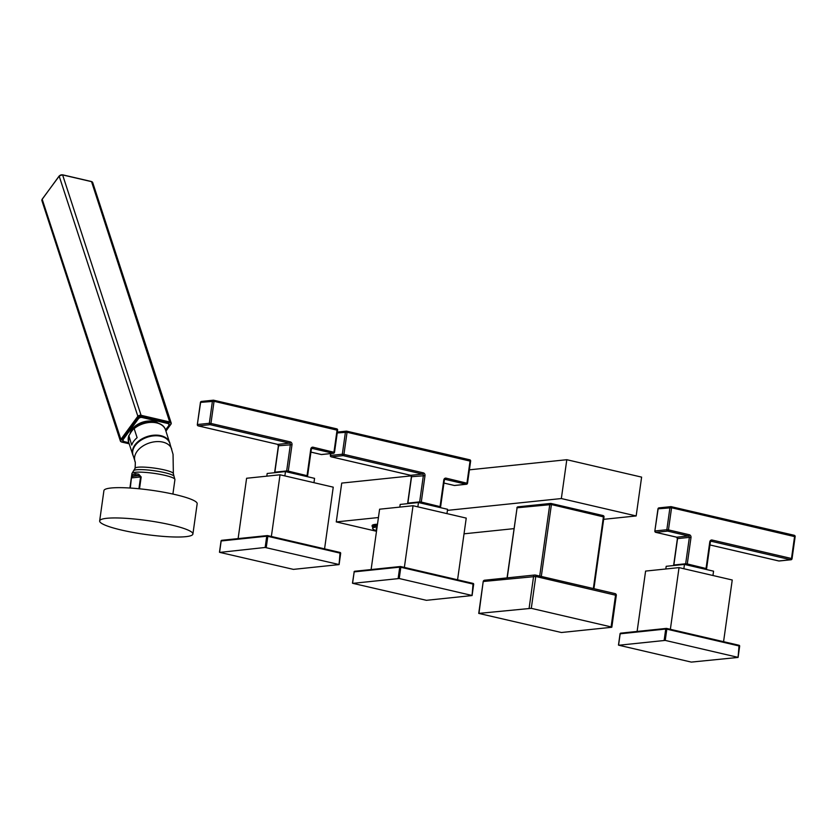 <?xml version="1.0" encoding="UTF-8"?>
<svg xmlns="http://www.w3.org/2000/svg" width="837" height="837" viewBox="0 0 837 837"><rect width="100%" height="100%" fill="white"/><g stroke="black" fill="none" stroke-linecap="round" stroke-linejoin="round"><path stroke-width="1.26" d="M377.089 527.08A20.622 3.066 8 0 0 375.761 527.184A20.622 3.066 -172 0 0 372.632 528.335A20.622 3.066 -172 0 0 376.566 530.773M376.765 529.35L376.472 528.681M376.859 528.743L376.284 528.649A17.012 2.532 -172 0 0 376.2 528.848A17.012 2.532 -172 0 0 376.399 529.308M377.225 526.107A20.622 3.066 8 0 0 375.897 526.211A20.622 3.066 -172 0 0 372.768 527.362L372.632 528.335M377.33 525.385L373.271 526.013L372.737 527.592M373.354 525.981L377.341 525.312M464.033 533.818L513.981 528.639M603.655 519.327L636.162 515.948L561.345 498.549L566.806 459.712L469.411 469.829M376.504 531.275L336.265 521.911L378.429 517.538M447.418 510.371L561.345 498.549M518.239 506.856A1.193 1.004 84.1 0 0 517.957 506.835L550.662 503.435A1.193 1.004 84.1 0 1 550.945 503.455A1.193 0.607 103.1 0 1 551.049 503.466L603.09 515.571A1.193 0.607 103.1 0 0 602.985 515.561L551.154 503.497M377.445 524.527L372.12 525.573A21.511 3.202 8 0 1 377.487 524.234M636.162 515.948L641.613 477.121L566.806 459.712M411.239 475.866L341.726 483.085L336.265 521.911M517.057 507.965L516.9 507.85A1.193 1.193 0 0 1 517.957 506.835A1.193 1.004 84.1 0 0 517.078 507.787L551.416 504.554L603.822 516.963M541.309 576.442L551.416 504.554A1.193 0.607 103.1 0 0 551.049 503.466A1.193 1.193 0 0 0 550.662 503.435A1.193 1.004 84.1 0 0 549.783 504.387L539.708 576.065M593.914 588.683L604 516.889A1.193 1.193 0 0 0 603.09 515.571A1.193 0.607 103.1 0 1 603.446 516.659L593.349 588.547M484.989 580.24A1.59 1.35 84.1 0 0 483.441 581.485L535.764 576.494L616.304 595.369A1.59 1.59 0 0 0 615.09 593.611A1.59 0.806 103.1 0 1 615.572 595.065L611.094 626.903L611.585 627.3L561.428 632.51L478.733 613.406L531.296 608.332L611.094 626.903M531.296 608.332L535.764 576.494A1.59 0.806 103.1 0 0 535.293 575.04A1.59 0.806 103.1 0 0 535.146 575.029A1.59 1.35 84.1 0 0 533.598 576.274L529.13 608.112M535.418 575.092L614.954 593.6A1.59 0.806 103.1 0 1 615.09 593.611L535.293 575.04A1.59 1.59 0 0 0 534.77 575.009L484.613 580.219A1.59 1.59 0 0 0 483.2 581.569L478.973 613.322M372.057 526.034L372.36 526.755M372.455 526.776L377.393 524.935M411.542 476.891L407.839 503.299M419.892 502.859A1.193 1.004 -95.9 0 1 419.661 501.886L407.849 503.11A1.193 1.004 -95.9 0 0 407.881 503.623M331.054 456.72A1.193 0.607 -76.9 0 0 331.243 456.835A1.193 0.607 -76.9 0 0 331.347 456.845L343.149 455.621A1.193 0.607 -76.9 0 0 343.944 454.386L342.323 454.219A1.193 1.004 84.1 0 0 343.149 455.621L422.539 474.087A1.193 1.004 -95.9 0 1 423.376 475.489L419.661 501.886L421.283 502.054A1.193 0.607 -76.9 0 1 420.844 503.079M337.238 432.938L347.052 432.258L343.944 454.386L423.334 472.863A2.375 2.019 -95.9 0 1 424.997 475.657L411.563 476.713A1.193 1.004 84.1 0 0 410.726 475.311L331.347 456.845A1.193 1.004 -95.9 0 1 330.51 455.443L342.323 454.219L345.43 432.091A1.193 1.004 -95.9 0 1 346.591 431.16A1.193 0.607 103.1 0 1 346.696 431.16A1.193 0.607 103.1 0 1 347.052 432.258L470.446 461.177M439.969 507.525A1.193 1.004 -95.9 0 0 440.44 506.72L421.283 502.054L424.997 475.657M346.8 431.201L469.62 459.785A1.193 0.607 103.1 0 1 469.724 459.785A1.193 0.607 103.1 0 1 470.08 460.884L466.973 483.012A1.193 0.607 103.1 0 1 466.178 484.246L445.315 479.392A1.193 0.607 -76.9 0 0 446.1 478.157L467.339 483.305M454.93 485.408A1.193 1.004 -95.9 0 1 454.376 485.47A1.193 0.607 103.1 0 1 454.261 485.46A1.193 0.607 103.1 0 1 454.167 485.418M330.772 453.591L330.5 455.631M399.804 507.107L400.18 504.429L418.469 502.524L447.565 509.294L446.958 513.625M417.862 506.856L418.469 502.524M371.115 569.558L379.6 509.199L413.039 505.726L466.24 518.103L457.567 579.8M404.365 567.423L413.039 505.726M354.951 571.263A0.795 0.67 84.1 0 0 354.762 571.252L400.316 566.523A0.795 0.67 84.1 0 1 400.504 566.534L400.818 567.266L473.303 584.132L471.984 595.473M400.641 566.565L473.062 583.399L472.089 595.546L426.41 600.317L352.837 583.347L399.239 578.524L471.723 595.389M473.187 583.483A0.795 0.67 -95.9 0 1 473.554 584.205M354.156 572.006L354.051 571.933A0.795 0.795 0 0 1 354.762 571.252A0.795 0.67 84.1 0 0 354.177 571.88L352.597 583.148M472.089 595.546L473.669 584.289A0.795 0.795 0 0 0 473.062 583.399L400.578 566.534A0.795 0.795 0 0 0 400.316 566.523A0.795 0.67 84.1 0 0 399.73 567.151L398.15 578.419M677.541 538.777L673.837 565.184M685.89 564.745A1.193 1.004 -95.9 0 1 685.66 563.772L673.858 564.996A1.193 1.004 -95.9 0 0 673.879 565.509M686.842 564.965A1.193 0.607 -76.9 0 0 687.282 563.939L685.66 563.772L689.374 537.375L690.996 537.542L687.282 563.939L706.438 568.605A1.193 1.004 -95.9 0 1 705.968 569.411M655.57 532.227A1.193 0.607 -76.9 0 0 655.758 532.342A1.193 0.607 -76.9 0 0 655.863 532.342A1.193 1.004 -95.9 0 1 655.036 530.951L666.838 529.727A1.193 1.004 84.1 0 0 667.675 531.118A1.193 0.607 -76.9 0 0 668.46 529.894L666.838 529.727L669.945 507.588A1.193 1.004 -95.9 0 1 671.107 506.657A1.193 0.607 103.1 0 1 671.222 506.667A1.193 0.607 103.1 0 1 671.577 507.756L794.972 536.684M658.112 509.001L658.144 508.823A1.193 1.004 -95.9 0 1 659.305 507.881M671.316 506.709L794.135 535.282A1.193 0.607 103.1 0 1 794.24 535.293L671.222 506.667A1.193 1.193 0 0 0 670.824 506.647L659.012 507.871A1.193 1.193 0 0 0 657.966 508.886L654.848 531.014L658.144 508.823L671.577 507.756L668.46 529.894L689.332 534.749A1.193 0.607 103.1 0 1 688.537 535.973A1.193 1.004 -95.9 0 1 689.374 537.375L677.562 538.599A1.193 1.004 84.1 0 0 676.725 537.197L688.537 535.973L667.675 531.118L655.863 532.342L676.725 537.197A1.193 0.607 103.1 0 1 676.62 537.197A1.193 0.607 103.1 0 1 676.526 537.155M791.854 558.813L791.488 558.509A1.193 0.607 103.1 0 1 790.693 559.744L711.314 541.277A1.193 0.607 -76.9 0 0 712.109 540.043L791.488 558.509L794.595 536.381A1.193 0.607 103.1 0 0 794.24 535.293A1.193 1.193 0 0 1 795.15 536.611L792.043 558.75A1.193 1.193 0 0 1 790.986 559.765L779.174 560.989A1.193 1.004 -95.9 0 1 778.891 560.968A1.193 0.607 103.1 0 1 778.787 560.968A1.193 0.607 103.1 0 1 778.682 560.926M779.456 560.916A1.193 1.004 -95.9 0 1 779.174 560.989A1.193 1.193 0 0 1 778.787 560.968L709.943 544.95L778.891 560.968L790.693 559.744A1.193 1.004 84.1 0 0 790.986 559.765M673.701 565.53A1.193 1.193 0 0 1 673.67 565.069L677.384 538.662L676.62 537.197L655.758 532.342A1.193 1.193 0 0 1 654.848 531.014L655.015 531.139M665.813 568.993L666.189 566.314L684.467 564.41L713.563 571.179L712.957 575.511M683.86 568.741L684.467 564.41M637.114 631.443L645.599 571.085L679.037 567.612L732.239 579.999L723.566 641.686M670.364 629.309L679.037 567.612M620.949 633.149A0.795 0.67 84.1 0 0 620.761 633.138L666.315 628.409A0.795 0.67 84.1 0 1 666.503 628.42L666.817 629.152L739.301 646.018L737.983 657.359M666.639 628.451L739.061 645.285L738.088 657.432L691.32 662.098L618.836 645.233L665.237 640.41L737.721 657.275M739.186 645.369A0.795 0.67 -95.9 0 1 739.552 646.091M620.154 633.891L620.05 633.818A0.795 0.795 0 0 1 620.761 633.138A0.795 0.67 84.1 0 0 620.175 633.776L618.595 645.034M738.088 657.432L739.667 646.174A0.795 0.795 0 0 0 739.061 645.285L666.576 628.42A0.795 0.795 0 0 0 666.315 628.409A0.795 0.67 84.1 0 0 665.729 629.037L664.149 640.305M278.543 445.943L274.839 472.35M286.892 471.911A1.193 1.004 -95.9 0 1 286.662 470.949L274.85 472.173A1.193 1.004 -95.9 0 0 274.881 472.685M198.055 425.782A1.193 0.607 -76.9 0 0 198.243 425.897A1.193 0.607 -76.9 0 0 198.348 425.897L210.15 424.673A1.193 0.607 -76.9 0 0 210.945 423.449L209.323 423.281A1.193 1.004 84.1 0 0 210.15 424.673L289.539 443.15A1.193 1.004 -95.9 0 1 290.376 444.541L286.662 470.949L288.284 471.116A1.193 0.607 -76.9 0 1 287.844 472.131M200.598 402.555L200.618 402.377A1.193 1.004 -95.9 0 1 201.78 401.436M213.791 400.264L336.62 428.837A1.193 0.607 103.1 0 1 336.725 428.847L213.697 400.222A1.193 1.193 0 0 0 213.309 400.191L201.497 401.425A1.193 1.193 0 0 0 200.441 402.44L197.333 424.568L200.618 402.377L214.052 401.31L210.945 423.449L290.334 441.915A2.375 2.019 -95.9 0 1 291.998 444.709L278.564 445.765A1.193 1.004 84.1 0 0 277.727 444.374L198.348 425.897A1.193 1.004 -95.9 0 1 197.511 424.505L209.323 423.281L212.431 401.143A1.193 1.004 -95.9 0 1 213.592 400.212A1.193 0.607 103.1 0 1 213.697 400.222A1.193 0.607 103.1 0 1 214.052 401.31L337.447 430.239M306.97 476.588A1.193 1.004 -95.9 0 0 307.441 475.782L288.284 471.116L291.998 444.709M321.931 454.47A1.193 1.004 -95.9 0 1 321.366 454.522L333.178 453.298A1.193 1.004 84.1 0 0 333.461 453.319A1.193 1.193 0 0 0 334.518 452.294L337.635 430.166A1.193 1.193 0 0 0 336.725 428.847A1.193 0.607 103.1 0 1 337.081 429.936L333.973 452.064A1.193 0.607 103.1 0 1 333.178 453.298L312.316 448.444A1.193 0.607 -76.9 0 0 313.101 447.209L334.34 452.367M290.334 441.915A1.193 0.607 103.1 0 1 289.539 443.15L277.727 444.374A1.193 0.607 103.1 0 1 277.622 444.363L198.243 425.897A1.193 1.193 0 0 1 197.333 424.568L197.501 424.694M266.804 476.159L267.181 473.48L285.469 471.587L314.566 478.356L313.959 482.677M284.862 475.908L285.469 471.587M238.116 538.609L246.601 478.262L280.039 474.788L333.241 487.165L324.568 548.852M271.366 536.475L280.039 474.788M221.951 540.315A0.795 0.67 84.1 0 0 221.763 540.304L267.317 535.575A0.795 0.67 84.1 0 1 267.505 535.586L267.819 536.318L340.303 553.184L338.985 564.525M267.641 535.617L340.063 552.462L339.09 564.598L293.41 569.38L219.838 552.399L265.151 547.471L338.723 564.452M340.188 552.535A0.795 0.67 -95.9 0 1 340.554 553.257M221.156 541.058L221.052 540.984A0.795 0.795 0 0 1 221.763 540.304A0.795 0.67 84.1 0 0 221.177 540.943L219.597 552.2M339.09 564.598L340.669 553.341A0.795 0.795 0 0 0 340.063 552.462L267.578 535.596A0.795 0.795 0 0 0 267.317 535.575A0.795 0.67 84.1 0 0 266.731 536.214L265.151 547.471M168.635 425.824L165.569 430.009M165.538 429.925L168.792 425.604A3.107 2.051 161.9 0 0 169.147 424.035A3.107 2.051 161.9 0 0 167.714 422.905L142.112 416.952A3.107 2.051 161.9 0 0 137.969 418.437L122.945 438.933A3.107 2.051 161.9 0 0 122.6 440.503A3.107 2.051 161.9 0 0 124.022 441.633L128.888 442.857M128.856 442.752L124.274 441.685M158.455 423.271A16.552 10.912 161.9 0 0 132.079 429.318A16.552 10.912 161.9 0 0 130.133 433.294M130.174 433.242A16.353 10.776 -18.1 0 1 130.384 432.478M130.446 432.865A16.353 10.776 -18.1 0 1 132.246 429.36A16.353 10.776 -18.1 0 1 157.754 423.03M131.263 431.746L133.617 428.795C143.2 419.661 162.953 420.059 165.548 429.925A19.429 12.806 161.9 0 0 152.711 422.392A19.429 12.806 161.9 0 0 134.15 428.628L137.111 437.699A19.429 12.806 -18.1 0 0 133.742 441.235A19.429 12.806 -18.1 0 0 131.702 445.075L128.814 435.522L128.605 441.978A19.429 12.806 161.9 0 1 128.741 436.004L131.263 431.746M171.7 449.092A19.324 12.743 -18.1 0 0 156.31 441.633A19.324 12.743 -18.1 0 0 137.111 451.321A19.324 12.743 -18.1 0 0 134.945 461.093L133.052 455.276A19.324 12.743 -18.1 0 1 135.217 445.504A19.324 12.743 -18.1 0 1 154.406 435.815A19.324 12.743 -18.1 0 1 169.796 443.275L173.05 454.355L173.364 473.679A19.324 2.877 -172 0 0 159.71 468.961A19.324 2.877 -172 0 0 138.011 467.213A19.324 2.877 -172 0 0 135.081 468.291L131.943 473.512L129.902 488.023M139.517 488.808L141.181 476.964L138.68 474.16L135.05 473.616L132.549 474.799L131.419 477.979L130.017 488.023M192.908 534.037L197.166 503.748A47.081 6.999 8 0 0 175.351 494.615A47.081 6.999 -172 0 0 128.406 487.929A47.081 6.999 -172 0 0 103.914 490.639L99.655 520.928A47.081 6.999 -172 0 0 121.459 530.051A47.081 6.999 8 0 0 168.404 536.747A47.081 6.999 8 0 0 192.908 534.037A47.081 6.999 8 0 0 171.093 524.904A47.081 6.999 -172 0 0 124.148 518.218A47.081 6.999 -172 0 0 99.655 520.928M138.68 474.16A1.977 1.381 -69.4 0 0 138.639 475.657L133.062 476.243L131.712 477.896L140.574 476.975L138.639 475.657L135.343 475.102L133.062 476.243A1.977 1.747 -139 0 1 132.549 474.799M507.055 577.886L517.078 507.787L507.232 577.865M407.703 503.644A1.193 1.193 0 0 1 407.671 503.183L411.385 476.776L410.622 475.311A1.193 0.607 103.1 0 0 410.726 475.311L422.539 474.087A1.193 0.607 103.1 0 0 423.334 472.863M330.594 453.612L330.333 455.516A1.193 1.193 0 0 0 331.243 456.835L410.622 475.311A1.193 0.607 103.1 0 1 410.528 475.27M439.634 507.452A1.193 0.607 -76.9 0 0 440.074 506.427L443.788 480.019A2.375 2.019 -95.9 0 1 446.1 478.157M440.011 507.536A1.193 1.193 0 0 0 440.628 506.657L444.332 480.25L445.033 479.371A1.193 1.004 -95.9 0 1 445.315 479.392L444.813 479.444M466.46 484.257L454.658 485.481A1.193 1.193 0 0 1 454.261 485.46L443.934 483.054L454.376 485.47L466.178 484.246A1.193 1.004 84.1 0 0 466.46 484.257A1.193 1.193 0 0 0 467.517 483.242L470.635 461.114A1.193 1.193 0 0 0 469.724 459.785L346.696 431.16A1.193 1.193 0 0 0 346.309 431.139L337.363 432.07M352.471 583.19L354.177 571.88L399.73 567.151L400.818 567.266L399.239 578.524M705.633 569.338A1.193 0.607 -76.9 0 0 706.072 568.313L709.786 541.905A2.375 2.019 -95.9 0 1 712.109 540.043M689.332 534.749A2.375 2.019 -95.9 0 1 690.996 537.542M706.009 569.422A1.193 1.193 0 0 0 706.627 568.543L710.331 542.146L711.031 541.257A1.193 1.004 -95.9 0 1 711.314 541.277L710.812 541.33M618.47 645.076L620.05 633.818L665.729 629.037L666.817 629.152L665.237 640.41M274.703 472.696A1.193 1.193 0 0 1 274.672 472.235L278.386 445.839L277.622 444.363A1.193 0.607 103.1 0 1 277.528 444.321M306.635 476.504A1.193 0.607 -76.9 0 0 307.074 475.479L310.778 449.082A2.375 2.019 -95.9 0 1 313.101 447.209M307.012 476.598A1.193 1.193 0 0 0 307.618 475.709L311.333 449.312L312.023 448.423A1.193 1.004 -95.9 0 1 312.316 448.444L311.814 448.496M310.945 452.095L321.366 454.522A1.193 0.607 103.1 0 1 321.262 454.522A1.193 0.607 103.1 0 1 321.167 454.481M219.472 552.242L221.052 540.984L266.731 536.214L267.819 536.318L266.239 547.586M121.804 441.988L129.17 443.704M165.883 430.982L170.654 424.474A2.176 1.433 161.9 0 0 169.901 422.591L140.972 415.863A2.176 1.433 161.9 0 0 138.063 416.899L121.093 440.053A2.176 1.433 161.9 0 0 121.846 441.946L121.553 441.926A2.574 1.695 161.9 0 1 120.371 440.994L121.658 442.051L129.201 443.798M121.846 441.946L129.149 443.641M140.972 415.863L141.076 415.309A2.574 1.695 161.9 0 0 137.645 416.533L120.664 439.697A2.574 1.695 161.9 0 0 120.371 440.994L41.902 200.608A2.574 1.695 -18.1 0 1 42.195 199.3L121.093 440.053M138.063 416.899L59.176 176.147A2.574 1.695 -18.1 0 1 62.608 174.912L141.076 415.309L170.005 422.036A2.574 1.695 161.9 0 1 171.177 422.967A2.574 1.695 161.9 0 1 170.894 424.275L171.177 422.967L92.719 182.571A2.574 1.695 -18.1 0 0 91.536 181.639L169.901 422.591M42.352 199.08L59.186 175.979L62.503 174.797L91.432 181.524L92.719 182.571M59.783 175.55A2.176 1.433 -18.1 0 1 61.948 174.839M91.275 181.587L62.346 174.87M165.914 431.065L170.738 424.485M170.654 424.474L165.946 431.16M59.354 175.927L42.206 199.143L41.902 200.608M168.561 425.813A2.72 1.789 161.9 0 0 167.62 423.459L142.018 417.496A2.72 1.789 161.9 0 0 138.398 418.793L123.374 439.289A2.72 1.789 161.9 0 0 124.315 441.643L128.835 442.7M124.315 441.643L122.6 440.503M142.018 417.496L142.112 416.952M167.62 423.459L167.714 422.905M170.016 443.945A19.429 12.806 161.9 0 0 169.712 442.679A19.429 12.806 161.9 0 0 154.238 435.177A19.429 12.806 161.9 0 0 134.945 444.918A19.429 12.806 161.9 0 0 132.769 454.742L128.605 441.978M133.815 470.478A20.517 3.055 -172 0 1 136.619 469.756A20.517 3.055 8 0 1 158.151 471.346A20.517 3.055 8 0 1 173.97 476.117L173.364 473.679M173.97 476.117L174.933 479.549A21.71 3.233 8 0 0 159.605 474.255A21.71 3.233 8 0 0 135.238 472.298A21.71 3.233 -172 0 0 131.943 473.512M135.343 475.102A1.977 1.684 -95.9 0 1 135.05 473.616M138.921 488.756L140.574 476.975L141.181 476.964M131.419 477.979L130.29 488.044M616.304 595.369L611.826 627.206M483.2 581.569L478.733 613.406M310.935 452.116L321.262 454.522A1.193 1.193 0 0 0 321.659 454.543L333.461 453.319M165.6 430.103L168.781 425.761L169.147 424.035M170.026 443.976L165.548 429.925M132.769 454.742L133.271 455.966M134.945 461.093C134.872 463.164 135.688 458.603 135.081 468.291M174.933 479.549L172.903 494.06"/></g></svg>
